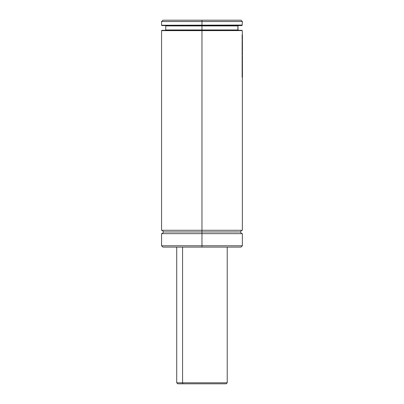 <?xml version="1.0" encoding="UTF-8"?>
<svg xmlns="http://www.w3.org/2000/svg" width="404" height="404" viewBox="0 0 404 404"><rect width="100%" height="100%" fill="white"/><g stroke="black" fill="none" stroke-linecap="round" stroke-linejoin="round"><path stroke-width="0.61" d="M242.223 30.583L201.965 30.638L201.965 230.28L242.365 230.28L161.565 230.28L201.965 230.28L201.965 231.962L240.683 231.962L201.965 231.962L201.965 230.28L242.365 230.28C241.345 230.381 240.784 230.942 240.683 231.962C240.784 232.987 241.345 233.547 242.365 233.648L201.965 233.648L201.965 245.768L242.365 245.768L201.965 245.768L201.965 247.112L241.021 247.112L162.913 247.112L201.965 247.112L201.965 245.768L242.365 245.768L241.021 247.112L162.913 247.112L161.565 245.768L201.965 245.768L201.965 233.648L161.565 233.648L242.365 233.648L201.965 233.648L201.965 231.962L163.251 231.962L201.965 231.962L201.965 233.648L161.565 233.648L161.565 245.768M242.329 31.633L242.365 35.431M238.214 25.588L237.911 25.922L165.741 25.922L201.965 25.922L201.965 25.588L201.965 29.962L201.965 25.922L165.741 25.922L165.741 29.962L201.965 29.962L201.965 30.3L161.903 30.3L201.965 30.3L201.965 30.638L161.565 30.638L201.965 30.638L201.965 29.962L165.741 29.962L237.986 29.962L237.926 29.032L238.304 30.295M237.885 26.947L237.895 28.219M237.89 28.012L237.906 25.952M162.095 25.588L201.965 25.588L201.965 25.25L201.965 25.588L161.903 25.588L241.789 25.588L242.132 25.316L242.249 23.679L242.142 25.25L161.565 25.25L242.153 25.063M242.289 23.286L242.344 22.745L242.289 23.286M242.365 22.558L242.365 21.548L201.965 21.548L201.965 25.25L201.965 21.548L242.365 21.548L241.021 20.2L201.965 20.2L201.965 21.548L201.965 20.2L162.913 20.2L241.021 20.2M201.965 231.962L240.683 231.962L201.965 231.962M242.198 30.517L242.284 31.209L242.102 30.391M201.965 29.962L238.092 30.194L237.941 25.795L201.965 25.922M201.965 25.25L161.565 25.25L161.565 21.548L201.965 21.548L161.565 21.548L162.913 20.2M238.128 25.614L241.925 25.558M201.965 25.588L241.789 25.588M241.92 30.305L162.095 30.3M161.565 233.648C162.59 233.547 163.15 232.987 163.251 231.962C163.15 230.942 162.59 230.381 161.565 230.28L201.965 230.28L201.965 30.638L242.183 30.487M241.865 30.3L201.965 30.3M201.965 30.638L161.565 30.638L161.903 30.3M201.965 245.768L161.565 245.768L201.965 245.768M237.926 29.038L237.89 28.022M242.349 39.153L242.415 41.647L242.349 39.153M242.36 42.622L242.425 44.521M242.37 41.622L242.37 43.98M242.415 36.501L242.43 38.622M242.37 35.815L242.37 38.087M242.425 36.365L242.415 35.815M242.43 42.122L242.415 41.622M242.415 45.061L242.37 50.99M242.37 44.374L242.38 50.944M242.37 50.313L242.43 50.823M242.415 52.591L242.43 54.702M242.37 51.899L242.37 54.288M242.415 57.045L242.38 62.479M242.37 56.363L242.43 63.388M242.37 58.742L242.405 59.499M242.43 56.777L242.415 56.363L242.43 56.777M242.43 52.318L242.415 51.899L242.43 52.318M242.425 44.92L242.415 44.374M242.274 64.478L242.42 71.594M242.274 66.534L242.435 70.771L242.435 64.388M242.42 69.089L242.435 68.513M242.415 64.064L242.41 66.534M242.43 64.206L242.435 64.534M242.43 70.437L242.41 71.71M242.415 72.23L242.43 77.987M242.37 71.543L242.279 77.472M242.425 72.094L242.415 71.543M242.021 34.931L242.37 35.446L242.37 77.169L242.37 35.446L242.37 77.169L242.021 76.644M242.158 34.931L242.158 76.644M221.367 382.79L182.568 382.79L182.568 247.112L182.568 382.79L227.215 382.79L226.205 383.8L183.34 383.8L220.589 383.8M182.568 382.79A1.01 0.778 90 0 0 183.34 383.8A1.01 0.778 -90 0 1 182.568 382.79L176.715 382.79L182.568 382.79M177.725 383.8L183.34 383.8L177.725 383.8L176.715 382.79L176.715 247.112M242.365 233.648L242.365 245.768M242.365 77.472L242.365 230.28M165.741 29.962L165.403 30.3M165.741 25.922L165.403 25.588M161.565 25.25L161.903 25.588M161.565 30.638L161.565 230.28M242.435 36.158L242.435 38.436M242.435 44.319L242.435 41.96M242.435 60.802L242.435 63.61M242.435 59.085L242.435 56.701M242.435 54.631L242.435 52.242M242.435 50.646L242.435 44.718M242.435 77.805L242.435 71.887M227.215 247.112L227.215 382.79"/></g></svg>
